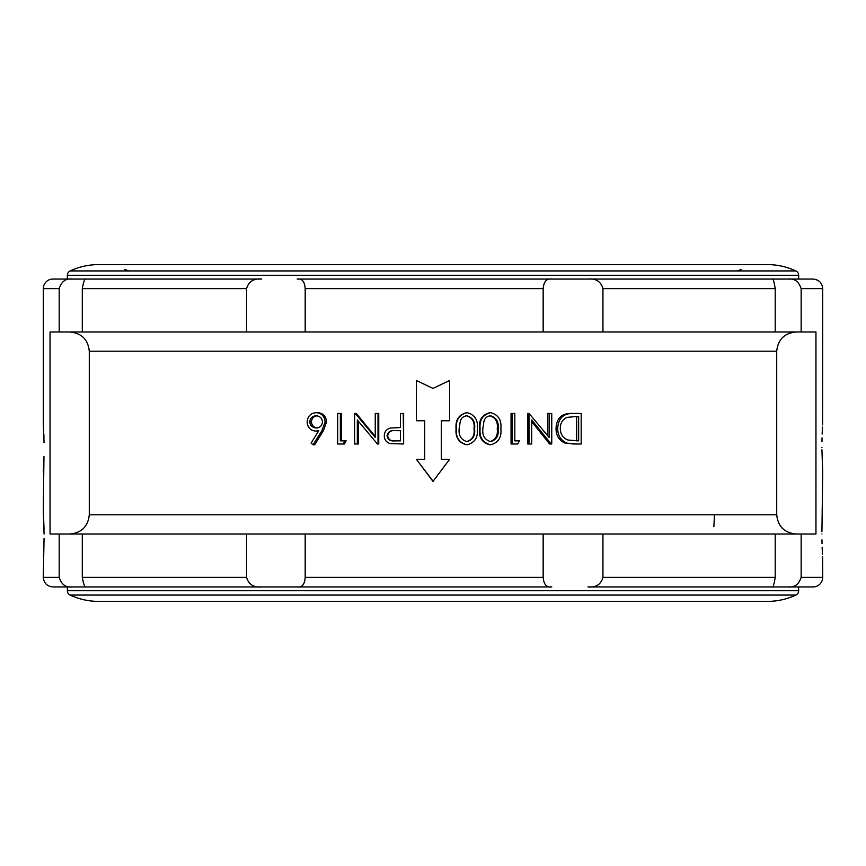 <?xml version="1.0" encoding="UTF-8"?>
<svg xmlns="http://www.w3.org/2000/svg" width="866" height="866" viewBox="0 0 866 866"><rect width="100%" height="100%" fill="white"/><g stroke="black" fill="none" stroke-linecap="round" stroke-linejoin="round"><path stroke-width="1.3" d="M713.887 526.658L714.45 514.794M821.931 534.03C822.765 502.377 822.765 502.377 821.931 534.03C822.765 565.693 822.765 565.693 821.931 534.03M821.931 449.822L822.7 471.97L821.931 531.648M821.975 441.617L822.04 437.893M822.159 434.039L822.31 430.24M822.321 430.001L822.462 427.035M822.581 424.827L822.7 288.67L801.147 288.67C798.853 281.537 794.458 278.332 787.984 279.047L772.277 279.047M821.931 447.43C822.765 415.777 822.765 415.777 821.931 447.43C822.765 479.093 822.765 479.093 821.931 447.43M44.047 442.732L43.3 422.9L43.3 288.67A9.623 9.623 0 0 1 52.923 279.047L71.965 279.047C65.719 278.332 61.464 281.537 59.191 288.67L59.191 331.97L82.302 331.97L82.302 288.67C83.569 281.537 84.792 278.332 85.951 279.047L71.965 279.047M801.147 577.33L822.7 577.33A9.623 9.623 0 0 1 813.077 586.953L787.984 586.953C794.458 587.668 798.853 584.463 801.147 577.33L801.147 534.03L815.956 534.03L815.956 331.97L801.147 331.97L801.147 288.67M82.302 534.03L246.583 534.03L246.583 577.33C248.618 584.463 253.662 587.668 261.716 586.953L85.951 586.953C84.792 587.668 83.569 584.463 82.302 577.33L82.302 534.03L59.191 534.03L59.191 577.33C61.464 584.463 65.719 587.668 71.965 586.953L86.059 586.953M59.191 577.33L43.3 577.33L44.047 538.565M43.83 547.637L43.69 551.382M43.538 554.446L43.408 556.697M44.069 534.03L43.3 509.5L44.047 529.234M43.3 509.5L43.96 456.577M43.95 457.031L43.69 464.717M43.668 465.096L43.3 471.97M43.408 424.762L43.527 426.862M43.538 427.035L43.69 430.088M43.841 433.974L43.96 438.044M261.716 586.953L297.179 586.953C302.017 587.668 304.68 584.463 305.189 577.33L305.189 534.03L543.166 534.03L543.166 577.33C543.772 584.463 546.652 587.668 551.794 586.953L67.353 586.953L67.353 590.709A4.806 4.806 0 0 0 70.135 595.061A67.353 67.353 0 0 0 98.627 601.394L767.373 601.394A67.353 67.353 0 0 0 795.865 595.061A4.806 4.806 0 0 0 798.647 590.709L798.647 586.953L587.96 586.953C595.97 587.668 600.961 584.463 602.942 577.33L602.942 534.03L775.222 534.03L775.222 577.33C774.042 584.463 773.067 587.668 772.288 586.953L587.96 586.953M70.135 270.939A4.806 4.806 0 0 0 67.353 275.291L67.353 279.047L261.716 279.047C253.662 278.332 248.618 281.537 246.583 288.67L246.583 331.97L305.189 331.97L305.189 288.67C304.691 281.537 302.017 278.332 297.179 279.047L798.647 279.047L798.647 275.291A4.806 4.806 0 0 0 795.865 270.939A67.353 67.353 0 0 0 767.373 264.606L98.627 264.606A67.353 67.353 0 0 0 70.135 270.939L795.865 270.939M318.634 431.019L315.754 431.073C310.439 430.575 307.56 427.566 307.116 422.023C307.614 416.243 310.645 413.125 316.209 412.671L317.79 412.671C323.17 413.169 326.092 416.275 326.569 421.969L323.321 430.846L314.694 444.788L313.081 444.788L311.067 443.132L318.785 430.781L315.754 431.073M340.349 413.45L340.349 440.87L344.96 440.87L343.196 443.998L337.675 443.998L337.675 413.45L341.605 413.45L341.605 440.87M344.96 440.87L346.151 440.87L344.419 443.998L343.196 443.998M358.351 421.19L358.351 443.998L357.322 443.998L357.322 419.956L377.435 443.998L378.745 443.998L378.745 413.45L378.009 413.45L378.009 443.998M357.322 443.998L354.616 443.998L354.616 413.45L356.283 413.45L375.259 436.496M398.728 427.555L400.46 427.555L400.46 413.45L403.632 413.45L403.632 443.998L403.231 413.45M467.034 444.788L466.579 444.788C458.818 442.807 455.31 437.449 456.068 428.713C455.321 419.999 458.818 414.652 466.579 412.671L467.034 412.671C474.785 414.684 478.216 420.042 477.328 428.713C478.238 437.395 474.806 442.753 467.034 444.788C459.175 442.807 455.624 437.449 456.382 428.713L456.068 428.713M490.654 444.788L489.875 444.788C482.178 442.807 478.703 437.449 479.45 428.713C478.703 419.999 482.178 414.652 489.875 412.671L490.654 412.671C498.34 414.684 501.728 420.042 500.851 428.713C501.75 437.395 498.351 442.753 490.654 444.788C482.849 442.807 479.331 437.449 480.089 428.713L479.45 428.713M512.109 413.45L512.109 443.998L511.048 443.998L511.048 413.45L514.815 413.45L514.815 440.87L518.279 440.87M551.198 443.998L531.713 419.956L531.713 443.998L529.039 443.998L529.039 413.45L549.131 437.438L549.131 413.45L551.75 413.45L551.75 443.998L549.607 443.998L531.713 421.612M529.039 443.998L527.751 443.998L527.751 413.45L529.039 413.45M547.561 435.49L547.561 413.45L549.131 413.45M573.552 443.998L564.61 442.905C558.851 440.123 555.994 435.262 556.037 428.345C556.589 418.505 561.417 413.547 570.521 413.45L581.183 413.45L581.183 443.998L573.552 443.998M796.363 534.03C784.52 532.98 777.982 526.571 776.715 514.794L776.715 351.206L89.285 351.206C88.04 339.45 81.491 333.031 69.637 331.97M69.637 534.03C81.48 532.98 88.029 526.56 89.285 514.794L89.285 351.206M432.827 388.347L425.054 384.634M416.384 459.305L433 481.42L449.616 459.305L441.303 459.305L441.303 420.746L449.616 420.746L449.616 380.488L433 388.423L416.384 380.488L416.384 420.746L424.697 420.746L424.697 459.305L416.384 459.305L433.119 481.269M821.975 539.854L822.04 543.577M822.159 547.431L822.31 551.22M822.321 551.458L822.462 554.435M822.581 556.632L822.7 577.33M124.617 269.423L128.926 270.939M741.383 269.423L737.074 270.939M59.191 331.97L50.044 331.97L50.044 534.03L59.191 534.03M587.96 279.047L551.794 279.047C546.652 278.332 543.783 281.537 543.166 288.67L543.166 331.97L602.942 331.97L602.942 288.67C600.961 281.537 595.97 278.332 587.96 279.047L772.288 279.047C773.067 278.332 774.042 281.537 775.222 288.67L775.222 331.97L801.147 331.97M602.942 331.97L775.222 331.97M305.189 331.97L543.166 331.97M82.302 331.97L246.583 331.97M801.147 534.03L775.222 534.03M305.189 534.03L246.583 534.03M602.942 534.03L543.166 534.03M85.951 279.047L261.716 279.047M787.984 279.047L813.077 279.047C818.922 279.621 822.126 282.825 822.7 288.67M772.277 586.953L787.984 586.953M71.965 586.953L52.923 586.953C47.078 586.379 43.874 583.175 43.3 577.33M789.034 333.356L792.552 332.327M796.363 331.97C784.531 333.009 777.982 339.418 776.715 351.206M449.616 380.488L433 388.423M575.479 443.998L564.61 442.905M566.418 442.905C560.573 440.123 557.682 435.262 557.726 428.345L556.037 428.345M557.726 428.345C558.278 418.505 563.171 413.547 572.404 413.45M575.403 416.589L567.241 417.358C562.629 419.317 560.324 422.976 560.324 428.345C560.356 434.137 562.889 438.023 567.901 440.015L578.65 440.87L578.65 416.589L575.403 416.589L576.68 416.589L576.659 440.87M514.815 440.87L519.448 440.87L517.684 443.998L512.109 443.998M480.089 428.713C479.331 419.999 482.86 414.652 490.654 412.671M490.567 415.799C487.266 416.102 485.079 417.845 483.997 421.049L482.838 428.724C482.145 435.49 484.722 439.798 490.567 441.649C496.445 439.831 498.957 435.522 498.112 428.724C498.957 421.937 496.445 417.629 490.567 415.799M489.788 441.649C495.59 439.831 498.069 435.522 497.236 428.724C498.069 421.937 495.579 417.629 489.788 415.799M456.382 428.713C455.624 419.999 459.175 414.652 467.034 412.671M466.947 415.799C463.613 416.102 461.416 417.845 460.322 421.049L459.153 428.724C458.46 435.49 461.058 439.798 466.947 441.649C472.879 439.831 475.423 435.522 474.568 428.724C475.412 421.937 472.879 417.629 466.947 415.799M466.482 441.649C472.338 439.831 474.849 435.522 474.005 428.724C474.839 421.937 472.338 417.629 466.482 415.799M403.231 443.998L390.176 443.544C386.355 442.364 384.396 439.787 384.288 435.804C384.407 431.712 386.452 429.125 390.414 428.053L400.46 427.555M400.46 430.683L395.037 430.619C390.598 430.077 387.925 431.798 387.048 435.793C387.892 439.712 390.479 441.4 394.831 440.87L400.46 440.87L400.46 430.683M395.578 430.619C391.172 430.077 388.542 431.798 387.665 435.793L387.048 435.793M387.665 435.793C388.498 439.712 391.053 441.4 395.34 440.87L400.46 440.87M355.233 413.45L375.259 437.438L375.259 413.45L378.009 413.45M316.209 412.671C321.654 413.169 324.631 416.275 325.118 421.969L326.569 421.969M325.118 421.969L321.816 430.846L313.081 444.788M322.466 421.861C321.968 418.04 319.835 416.026 316.068 415.799C312.323 416.026 310.212 418.051 309.725 421.861C310.266 425.736 312.464 427.761 316.306 427.945C320.03 427.728 322.087 425.704 322.466 421.861M317.649 415.799C313.957 416.037 311.868 418.051 311.381 421.861L309.725 421.861M311.381 421.861C311.922 425.736 314.087 427.761 317.876 427.945M70.135 595.061L795.865 595.061M67.353 590.709L798.647 590.709M67.353 275.291L798.647 275.291M89.285 514.794L776.715 514.794M59.191 288.67L43.3 288.67M775.222 288.67L602.942 288.67M602.942 577.33L775.222 577.33M543.166 288.67L305.189 288.67M305.189 577.33L543.166 577.33M246.583 288.67L82.302 288.67M82.302 577.33L246.583 577.33M497.236 428.724L498.112 428.724M474.005 428.724L474.568 428.724M321.816 430.846L323.321 430.846"/></g></svg>
